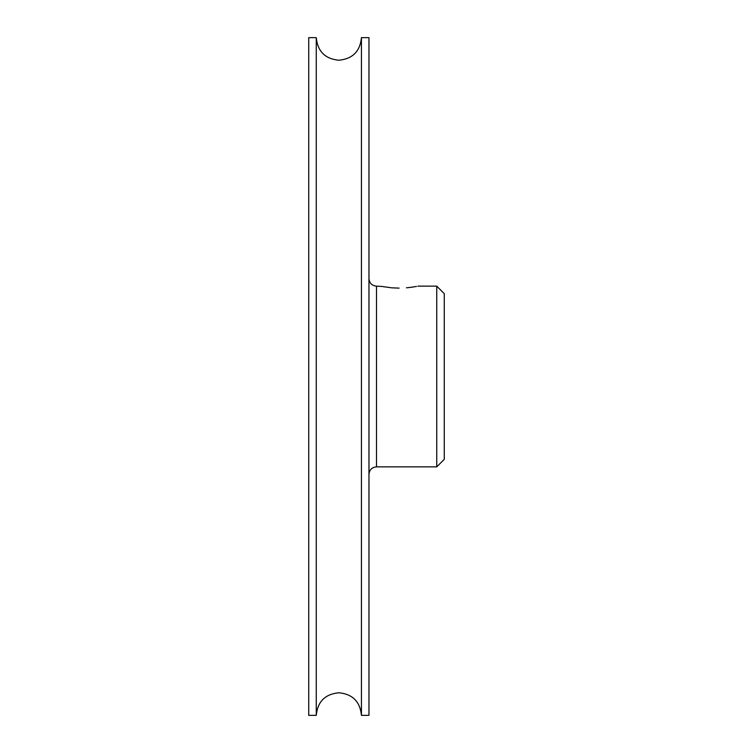 <?xml version="1.0" encoding="UTF-8"?>
<svg xmlns="http://www.w3.org/2000/svg" width="753" height="753" viewBox="0 0 753 753"><rect width="100%" height="100%" fill="white"/><g stroke="black" fill="none" stroke-linecap="round" stroke-linejoin="round"><path stroke-width="1.13" d="M316.26 376.5L316.26 37.65L308.73 37.65L308.73 715.35L316.26 715.35L316.26 376.5M399.09 288.126C374.806 285.961 374.806 285.961 399.09 288.126C423.374 285.961 423.374 285.961 399.09 288.126L391.927 287.834M436.74 466.86L436.74 286.14L444.27 293.67L444.27 459.33L436.74 466.86L376.5 466.86L376.5 286.14L381.705 286.432M381.799 286.451L391.494 287.797M361.44 715.35L361.44 37.65L368.97 37.65L368.97 715.35L361.44 715.35C360.103 701.627 352.573 694.097 338.85 692.76C325.127 694.097 317.597 701.627 316.26 715.35M406.46 287.815L412.286 287.147M412.399 287.128L416.475 286.432M361.44 37.65C360.103 51.373 352.573 58.903 338.85 60.24C325.127 58.903 317.597 51.373 316.26 37.65M376.5 466.86C371.926 467.302 369.412 469.816 368.97 474.39M436.74 286.14L417.915 286.14M376.5 286.14C371.926 285.698 369.412 283.184 368.97 278.61"/></g></svg>
